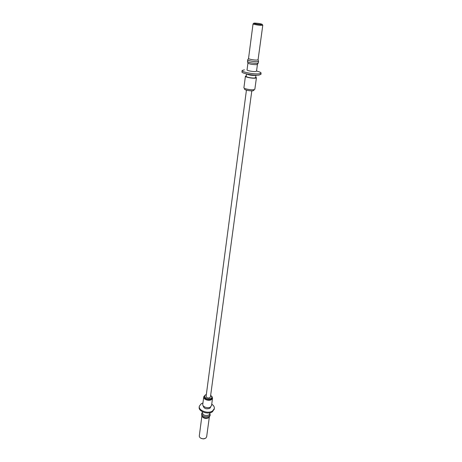 <?xml version="1.0" encoding="UTF-8"?>
<svg xmlns="http://www.w3.org/2000/svg" width="462" height="462" viewBox="0 0 462 462"><rect width="100%" height="100%" fill="white"/><g stroke="black" fill="none" stroke-linecap="round" stroke-linejoin="round"><path stroke-width="0.69" d="M258.085 59.696L257.091 60.054C254.481 60.303 247.973 59.061 248.539 58.426L253.043 23.891M262.225 24.428L262.791 25.191L261.804 25.352C259.165 25.427 252.5 24.272 253.049 23.833M254.672 23.1L254.117 23.129C252.033 23.325 258.639 24.625 261.377 24.55L262.093 24.243C260.21 23.608 257.738 23.227 254.672 23.1M258.085 59.708L258.529 61.325L257.415 61.648C254.447 61.943 247.049 60.522 247.696 59.789M258.316 62.919L257.184 63.34C252.726 63.306 249.492 62.734 247.488 61.631L247.684 59.875M247.927 63.075L247.95 63.155C249.711 64.131 252.552 64.634 256.468 64.657L257.45 64.258M246.593 73.949C248.487 74.965 251.288 75.456 255.007 75.421L255.89 75.191M260.909 74.313L258.951 75.127C253.777 75.785 240.806 73.215 241.984 71.783L242.123 70.669M256.537 71.056C259.679 71.824 261.192 72.54 261.07 73.187L259.136 73.828C253.956 74.469 240.973 71.905 242.146 70.49L244.444 69.82M256.526 71.113L255.532 71.512C252.933 71.824 246.477 70.547 247.049 69.849L247.932 63.086M244.629 88.415L244.542 89.079C243.959 89.888 250.335 91.205 252.916 90.8L253.904 90.327M246.263 75.849L245.42 76.201C244.745 77.062 252.252 78.569 255.278 78.17L256.422 77.778L255.711 77.108M245.403 76.305L243.924 87.699C243.249 88.635 250.693 90.171 253.707 89.709L254.862 89.16M255.648 77.576L254.654 77.997C252.061 78.338 245.634 77.05 246.206 76.311L246.517 73.932M210.441 396.91L209.453 397.909C207.45 398.175 206.329 397.649 206.104 396.327L246.431 90.148M202.079 416.412L202.113 416.493C203.73 418.468 205.861 418.918 208.489 417.85L209.263 417.019M201.894 416.002L199.318 435.747C199.18 436.965 199.948 437.907 201.617 438.559L203.315 438.848L205.729 438.207L206.653 436.729M204.527 438.715L203.216 438.9L200.849 438.224M201.669 413.698L201.738 415.667C203.58 417.914 206 418.428 209.003 417.209L210.06 415.586M202.373 412.329L201.709 413.409C202.541 416.499 205.018 417.417 209.142 416.175L210.164 414.824L209.852 413.271M209.806 413.606L208.876 415.032C205.249 416.123 203.072 415.309 202.339 412.601L202.443 411.781M210.718 406.918L209.783 408.333C206.144 409.407 203.95 408.599 203.211 405.913L203.222 405.827M202.951 402.991L201.23 403.748L199.359 406.15C198.031 410.481 208.056 414.195 212.52 410.978L214.304 408.645C214.587 406.964 213.733 405.469 211.735 404.163M199.295 406.658L199.255 406.964C197.927 411.301 207.94 415.015 212.41 411.792L214.258 408.98M210.689 395.091L212.029 397.32L211.122 398.475C207.455 399.526 205.249 398.723 204.493 396.073L205.423 394.9L206.341 394.508M211.948 397.909L211.013 399.307C207.346 400.358 205.14 399.555 204.383 396.898L204.464 396.315M211.573 405.365L210.481 407.005C207.865 408.864 202.027 406.71 202.795 404.186L203.719 397.083M211.948 396.425L212.543 398.256L211.486 399.607C208.864 401.438 202.985 399.295 203.759 396.8L204.776 395.466M253.846 23.36L253.43 23.706M248.539 58.53L247.846 59.656M247.95 63.155L247.488 61.631M256.514 71.194L257.45 64.362M255.636 77.662L255.971 75.196M256.422 77.778L254.845 89.27M253.892 90.425L253.996 89.663M261.07 73.187L260.886 74.48M257.311 64.484L258.148 63.144M258.529 61.325L258.298 63.011M258.073 59.771L262.791 25.191M210.424 397.043L251.802 90.864M202.113 416.493L201.738 415.667M209.921 412.774L209.777 413.848M210.73 406.831L210.689 407.161M211.532 405.642L212.543 398.256M212.029 397.32L211.914 398.146M214.195 409.453L214.304 408.645M210.025 415.858L210.164 414.824M208.801 417.613L209.355 416.943L206.618 436.977"/></g></svg>
